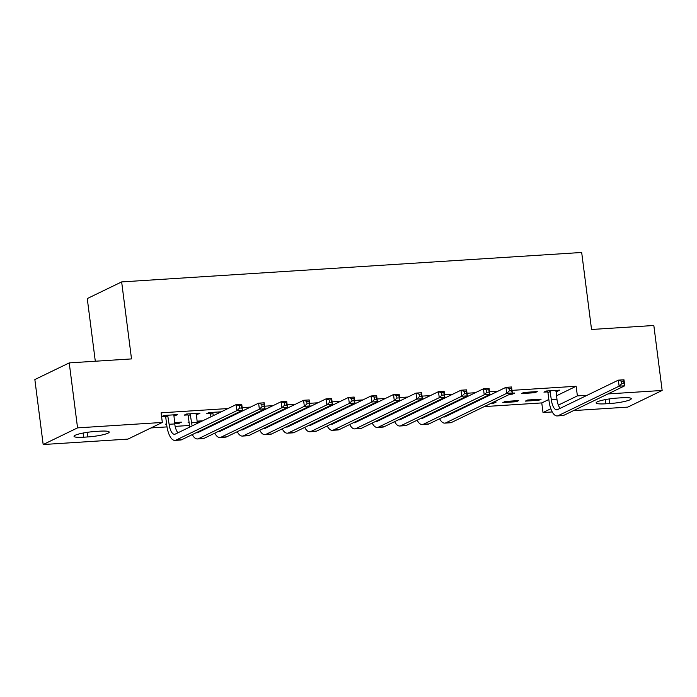 <?xml version="1.0" encoding="UTF-8"?>
<svg xmlns="http://www.w3.org/2000/svg" width="697" height="697" viewBox="0 0 697 697"><rect width="100%" height="100%" fill="white"/><g stroke="black" fill="none" stroke-linecap="round" stroke-linejoin="round"><path stroke-width="1.05" d="M151.022 427.923L167.01 426.895M175.156 426.381L189.497 425.458M461.762 408.041L463.427 407.928M484.249 406.595L541.769 402.918L543.007 412.546L550.83 408.756M127.943 439.101L43.17 444.529L77.559 427.871L162.323 422.443L127.943 439.101M77.559 427.871L69.23 362.902L34.85 379.551L43.17 444.529M95.297 361.229L87.264 298.569L121.653 281.91L581.681 252.471L591.544 329.481L653.83 325.49L662.15 390.459L627.77 407.118L573.587 410.585M552.251 411.953L543.007 412.546M178.963 422.321L179.085 423.297L181.412 422.164L174.564 422.609M179.085 423.297L174.694 423.576M166.627 424.09L165.598 424.159L166.574 423.68M197.547 413.321L197.669 414.288L199.995 413.164L186.5 414.027L184.182 415.151L187.833 414.915M197.669 414.288L196.179 414.384M222.84 420.491L221.167 420.605M225.157 419.367L223.493 419.472M243.75 410.367L242.077 410.472M267.805 417.616L266.141 417.721M270.131 416.492L268.458 416.597M288.715 407.484L287.051 407.597M312.779 414.741L311.106 414.846M315.096 413.617L313.432 413.722M333.68 404.608L332.016 404.713M357.744 411.857L356.08 411.971M360.07 410.733L358.397 410.847M378.654 401.733L376.981 401.838M402.709 408.982L401.045 409.087M405.035 407.858L403.371 407.963M423.619 398.858L421.955 398.963M447.683 406.107L446.019 406.212M450.009 404.983L448.337 405.088M468.593 395.974L466.92 396.088M466.267 397.107L464.603 397.212M493.746 402.178L493.868 403.154L496.194 402.03L493.31 402.213M493.868 403.154L490.984 403.336M512.33 393.178L512.452 394.145L514.778 393.021L511.894 393.204M512.452 394.145L509.568 394.328M538.842 400.27L541.16 399.146L527.673 400.008L525.346 401.132L538.842 400.27L538.711 399.303M557.295 390.303L557.426 391.27L559.743 390.146L546.256 391.008L543.93 392.132L547.581 391.897M557.426 391.27L555.936 391.365M541.769 402.918L548.844 399.494M556.502 395.783L576.149 386.26L511.99 390.364M497.815 391.278L489.503 391.81M475.328 392.716L467.025 393.247M452.841 394.153L444.538 394.685M430.354 395.591L422.051 396.123M407.876 397.029L399.564 397.56M385.389 398.466L377.086 398.998M362.902 399.904L354.599 400.435M340.424 401.35L332.112 401.881M317.937 402.788L309.634 403.319M295.45 404.225L287.147 404.757M272.963 405.663L264.66 406.194M250.484 407.1L242.173 407.632M227.997 408.538L161.085 412.824L162.323 422.443M537.265 391.583L523.769 392.446L521.443 393.57L534.939 392.707L537.265 391.583M516.355 401.716L518.673 400.583L505.186 401.446L502.859 402.578L516.355 401.716L516.233 400.74M491.071 394.537L489.407 394.641M488.754 395.661L487.081 395.774M470.17 404.669L468.497 404.774M472.488 403.546L470.823 403.65M446.106 397.412L444.442 397.525M425.196 407.545L423.532 407.649M427.522 406.421L425.85 406.525M401.132 400.296L399.468 400.4M380.231 410.42L378.558 410.533M382.548 409.296L380.884 409.4M356.167 403.171L354.503 403.275M335.257 413.304L333.593 413.408M337.583 412.171L335.919 412.284M311.202 406.046L309.529 406.159M290.292 416.179L288.628 416.283M292.618 415.055L290.945 415.159M266.228 408.93L264.564 409.034M245.327 419.054L243.654 419.158M247.644 417.93L245.98 418.034M221.263 411.805L208.987 412.589L206.669 413.713L210.311 413.478M200.353 421.929L197.173 422.138M189.105 422.652L188.077 422.722L189.053 422.243M202.679 420.805L197.051 421.171M175.06 414.759L175.191 415.726L177.508 414.602L164.022 415.464L161.695 416.588L165.346 416.362M175.191 415.726L173.701 415.821M83.649 437.211A15.691 2.291 -7.3 0 1 74.03 436.322A15.691 2.291 -7.3 0 1 95.541 431.452L99.584 431.19A15.691 2.291 -7.3 0 1 109.211 432.079A15.691 2.291 -7.3 0 1 87.691 436.949L83.649 437.211L83.109 433.037M576.149 386.26L577.386 395.887L587.153 395.26M607.967 393.927L662.15 390.459M69.23 362.902L131.515 358.911L121.653 281.91M621.68 397.778A15.691 2.291 -7.3 0 1 631.299 398.667A15.691 2.291 -7.3 0 1 609.779 403.546L605.737 403.798A15.691 2.291 -7.3 0 1 596.118 402.918A15.691 2.291 -7.3 0 1 617.629 398.039L621.68 397.778M558.341 405.114L577.386 395.887M534.817 391.74L534.939 392.707M489.843 394.615L489.904 395.103M471.259 403.624L471.32 404.103M467.365 396.053L467.426 396.541M448.772 405.062L448.842 405.549M444.878 397.499L444.939 397.978M426.294 406.499L426.355 406.987M422.391 398.937L422.452 399.425M403.807 407.937L403.868 408.425M399.904 400.374L399.973 400.862M381.32 409.374L381.381 409.862M377.425 401.812L377.486 402.3M358.842 410.812L358.903 411.3M354.939 403.249L355 403.737M336.355 412.249L336.416 412.737M332.452 404.687L332.513 405.175M313.868 413.696L313.929 414.175M309.973 406.124L310.034 406.612M291.381 415.133L291.451 415.621M287.486 407.562L287.547 408.05M268.903 416.571L268.964 417.059M264.999 409.008L265.06 409.488M246.416 418.008L246.477 418.496M242.512 410.446L242.582 410.934M223.929 419.446L223.99 419.934M220.034 411.883L220.095 412.371M201.45 420.883L201.511 421.371M549.907 390.773L551.353 399.825A12.258 4.844 -93.7 0 0 556.781 409.81A12.258 4.844 -93.7 0 0 557.539 409.609L618.361 380.144L623.981 379.787L624.747 385.798L563.934 415.264A18.392 7.266 86.3 0 1 562.793 415.569L557.173 415.935A18.392 7.266 86.3 0 1 549.027 400.949L547.964 392.638L547.093 390.956M556.093 390.381L556.973 399.468A12.258 4.844 -93.7 0 0 560.179 408.329M624.042 383.524L623.728 381.111L621.48 381.259L621.794 383.664L624.042 383.524L624.747 385.798L619.128 386.164L558.306 415.621A18.392 7.266 86.3 0 1 557.173 415.935M621.794 383.664L619.128 386.164L618.361 380.144L621.48 381.259M550.29 391.514L547.964 392.638M623.728 381.111L623.981 379.787M438.108 400.592L438.186 401.254M443.588 397.935L443.527 398.667M435.869 402.378L435.782 401.716M444.581 406.909A12.258 4.844 -93.7 0 0 444.677 407.562M447.352 415.02A12.258 4.844 -93.7 0 0 447.762 415.525M439.345 409.444A12.258 4.844 -93.7 0 0 439.493 410.071M443.519 416.876A12.258 4.844 -93.7 0 0 444.355 417.006A12.258 4.844 -93.7 0 0 445.113 416.806L505.935 387.34L511.554 386.983L512.33 392.995L451.508 422.46A18.392 7.266 86.3 0 1 450.375 422.765L444.747 423.123A18.392 7.266 86.3 0 1 439.624 418.766M511.615 390.712L511.31 388.307L509.063 388.456L509.368 390.86L511.615 390.712L512.33 392.995L506.702 393.352L445.888 422.818A18.392 7.266 86.3 0 1 444.747 423.123M437.115 411.23A18.392 7.266 86.3 0 1 436.984 410.585M509.368 390.86L506.702 393.352L505.935 387.34L509.063 388.456M511.31 388.307L511.554 386.983M415.621 402.03L415.708 402.692M421.101 399.372L421.04 400.104M413.382 403.816L413.295 403.154M422.094 408.346A12.258 4.844 -93.7 0 0 422.199 409M424.865 416.457A12.258 4.844 -93.7 0 0 425.275 416.963M416.858 410.882A12.258 4.844 -93.7 0 0 417.006 411.518M421.032 418.313A12.258 4.844 -93.7 0 0 421.877 418.444A12.258 4.844 -93.7 0 0 422.635 418.244L483.448 388.778L489.067 388.421L489.843 394.432L429.021 423.898A18.392 7.266 86.3 0 1 427.888 424.203L422.269 424.569A18.392 7.266 86.3 0 1 417.137 420.204M489.128 392.15L488.824 389.745L486.576 389.893L486.881 392.298L489.128 392.15L489.843 394.432L484.223 394.798L423.401 424.255A18.392 7.266 86.3 0 1 422.269 424.569M414.628 412.668A18.392 7.266 86.3 0 1 414.506 412.023M486.881 392.298L484.223 394.798L483.448 388.778L486.576 389.893M488.824 389.745L489.067 388.421M393.134 403.467L393.221 404.129M398.614 400.81L398.553 401.542M390.895 405.253L390.817 404.591M399.616 409.784A12.258 4.844 -93.7 0 0 399.712 410.437M402.378 417.895A12.258 4.844 -93.7 0 0 402.796 418.4M394.38 412.319A12.258 4.844 -93.7 0 0 394.519 412.955M398.545 419.76A12.258 4.844 -93.7 0 0 399.39 419.882A12.258 4.844 -93.7 0 0 400.148 419.681L460.97 390.215L466.589 389.858L467.356 395.87L406.543 425.336A18.392 7.266 86.3 0 1 405.401 425.64L399.782 426.006A18.392 7.266 86.3 0 1 394.65 421.641M466.65 393.587L466.337 391.183L464.089 391.331L464.402 393.735L466.65 393.587L467.356 395.87L461.736 396.236L400.914 425.693A18.392 7.266 86.3 0 1 399.782 426.006M392.141 414.105A18.392 7.266 86.3 0 1 392.019 413.46M464.402 393.735L461.736 396.236L460.97 390.215L464.089 391.331M466.337 391.183L466.589 389.858M370.656 404.905L370.734 405.567M376.127 402.256L376.075 402.979M368.417 406.691L368.33 406.029M377.129 411.221A12.258 4.844 -93.7 0 0 377.225 411.875M379.9 419.333A12.258 4.844 -93.7 0 0 380.309 419.838M371.893 413.757A12.258 4.844 -93.7 0 0 372.041 414.393M376.058 421.197A12.258 4.844 -93.7 0 0 376.903 421.328A12.258 4.844 -93.7 0 0 377.661 421.119L438.483 391.653L444.102 391.296L444.869 397.316L384.056 426.773A18.392 7.266 86.3 0 1 382.914 427.087L377.295 427.444A18.392 7.266 86.3 0 1 372.163 423.079M444.163 395.033L443.858 392.62L441.61 392.768L441.915 395.173L444.163 395.033L444.869 397.316L439.249 397.673L378.436 427.139A18.392 7.266 86.3 0 1 377.295 427.444M369.663 415.543A18.392 7.266 86.3 0 1 369.532 414.898M441.915 395.173L439.249 397.673L438.483 391.653L441.61 392.768M443.858 392.62L444.102 391.296M348.169 406.342L348.256 407.004M353.649 403.694L353.588 404.417M345.93 408.128L345.843 407.475M354.642 412.659A12.258 4.844 -93.7 0 0 354.738 413.312M357.413 420.779A12.258 4.844 -93.7 0 0 357.822 421.276M349.406 415.203A12.258 4.844 -93.7 0 0 349.554 415.83M353.579 422.635A12.258 4.844 -93.7 0 0 354.425 422.765A12.258 4.844 -93.7 0 0 355.182 422.556L415.996 393.091L421.615 392.733L422.391 398.754L361.569 428.211A18.392 7.266 86.3 0 1 360.436 428.524L354.817 428.882A18.392 7.266 86.3 0 1 349.685 424.517M421.676 396.471L421.371 394.066L419.124 394.206L419.428 396.61L421.676 396.471L422.391 398.754L416.771 399.111L355.949 428.577A18.392 7.266 86.3 0 1 354.817 428.882M347.176 416.98A18.392 7.266 86.3 0 1 347.054 416.344M419.428 396.61L416.771 399.111L415.996 393.091L419.124 394.206M421.371 394.066L421.615 392.733M325.682 407.789L325.769 408.442M331.162 405.131L331.101 405.863M323.443 409.566L323.364 408.912M332.164 414.096A12.258 4.844 -93.7 0 0 332.26 414.759M334.926 422.216A12.258 4.844 -93.7 0 0 335.335 422.713M326.919 416.64A12.258 4.844 -93.7 0 0 327.067 417.268M331.092 424.072A12.258 4.844 -93.7 0 0 331.938 424.203A12.258 4.844 -93.7 0 0 332.696 423.994L393.509 394.537L399.137 394.171L399.904 400.191L339.09 429.657A18.392 7.266 86.3 0 1 337.949 429.962L332.33 430.319A18.392 7.266 86.3 0 1 327.198 425.954M399.198 397.909L398.884 395.504L396.637 395.643L396.95 398.048L399.198 397.909L399.904 400.191L394.284 400.548L333.462 430.014A18.392 7.266 86.3 0 1 332.33 430.319M324.689 418.418A18.392 7.266 86.3 0 1 324.567 417.782M396.95 398.048L394.284 400.548L393.509 394.537L396.637 395.643M398.884 395.504L399.137 394.171M303.195 409.226L303.282 409.88M308.675 406.569L308.623 407.301M300.965 411.012L300.877 410.35M309.677 415.543A12.258 4.844 -93.7 0 0 309.773 416.196M312.439 423.654A12.258 4.844 -93.7 0 0 312.857 424.151M304.441 418.078A12.258 4.844 -93.7 0 0 304.58 418.705M308.605 425.51A12.258 4.844 -93.7 0 0 309.451 425.64A12.258 4.844 -93.7 0 0 310.209 425.431L371.031 395.974L376.65 395.608L377.417 401.629L316.604 431.094A18.392 7.266 86.3 0 1 315.462 431.399L309.843 431.757A18.392 7.266 86.3 0 1 304.711 427.4M376.711 399.346L376.406 396.942L374.15 397.081L374.463 399.494L376.711 399.346L377.417 401.629L371.797 401.986L310.984 431.452A18.392 7.266 86.3 0 1 309.843 431.757M302.21 419.855A18.392 7.266 86.3 0 1 302.08 419.219M374.463 399.494L371.797 401.986L371.031 395.974L374.15 397.081M376.406 396.942L376.65 395.608M280.717 410.664L280.795 411.326M286.197 408.006L286.136 408.738M278.478 412.45L278.391 411.788M287.19 416.98A12.258 4.844 -93.7 0 0 287.286 417.634M289.961 425.092A12.258 4.844 -93.7 0 0 290.37 425.597M281.954 419.516A12.258 4.844 -93.7 0 0 282.102 420.143M286.127 426.947A12.258 4.844 -93.7 0 0 286.964 427.078A12.258 4.844 -93.7 0 0 287.722 426.878L348.544 397.412L354.163 397.055L354.939 403.066L294.117 432.532A18.392 7.266 86.3 0 1 292.984 432.837L287.356 433.194A18.392 7.266 86.3 0 1 282.233 428.838M354.224 400.784L353.919 398.379L351.671 398.518L351.976 400.932L354.224 400.784L354.939 403.066L349.31 403.424L288.497 432.889A18.392 7.266 86.3 0 1 287.356 433.194M279.724 421.302A18.392 7.266 86.3 0 1 279.602 420.657M351.976 400.932L349.31 403.424L348.544 397.412L351.671 398.518M353.919 398.379L354.163 397.055M258.23 412.101L258.317 412.763M263.71 409.444L263.649 410.176M255.991 413.887L255.904 413.225M264.703 418.418A12.258 4.844 -93.7 0 0 264.808 419.071M267.474 426.529A12.258 4.844 -93.7 0 0 267.883 427.034M259.467 420.953A12.258 4.844 -93.7 0 0 259.615 421.58M263.64 428.385A12.258 4.844 -93.7 0 0 264.485 428.516A12.258 4.844 -93.7 0 0 265.243 428.315L326.057 398.85L331.676 398.492L332.452 404.504L271.63 433.97A18.392 7.266 86.3 0 1 270.497 434.275L264.877 434.632A18.392 7.266 86.3 0 1 259.746 430.276M331.737 402.221L331.432 399.817L329.184 399.965L329.489 402.369L331.737 402.221L332.452 404.504L326.832 404.87L266.01 434.327A18.392 7.266 86.3 0 1 264.877 434.632M257.237 422.739A18.392 7.266 86.3 0 1 257.115 422.094M329.489 402.369L326.832 404.87L326.057 398.85L329.184 399.965M331.432 399.817L331.676 398.492M235.743 413.539L235.83 414.201M241.223 410.882L241.162 411.613M233.504 415.325L233.425 414.663M242.225 419.855A12.258 4.844 -93.7 0 0 242.321 420.509M244.987 427.967A12.258 4.844 -93.7 0 0 245.405 428.472M236.989 422.391A12.258 4.844 -93.7 0 0 237.128 423.027M241.153 429.822A12.258 4.844 -93.7 0 0 241.998 429.953A12.258 4.844 -93.7 0 0 242.756 429.753L303.578 400.287L309.198 399.93L309.965 405.942L249.151 435.407A18.392 7.266 86.3 0 1 248.01 435.712L242.39 436.078A18.392 7.266 86.3 0 1 237.259 431.713M309.259 403.659L308.945 401.254L306.697 401.402L307.011 403.807L309.259 403.659L309.965 405.942L304.345 406.307L243.532 435.764A18.392 7.266 86.3 0 1 242.39 436.078M234.75 424.177A18.392 7.266 86.3 0 1 234.628 423.532M307.011 403.807L304.345 406.307L303.578 400.287L306.697 401.402M308.945 401.254L309.198 399.93M212.637 412.354L213.343 415.639M218.832 411.962L218.684 413.051M211.025 416.762L209.823 412.537M219.738 421.293A12.258 4.844 -93.7 0 0 219.834 421.946M222.509 429.404A12.258 4.844 -93.7 0 0 222.918 429.91M214.502 423.828A12.258 4.844 -93.7 0 0 214.65 424.464M218.666 431.269A12.258 4.844 -93.7 0 0 219.511 431.399A12.258 4.844 -93.7 0 0 220.269 431.19L281.091 401.725L286.711 401.367L287.478 407.379L226.664 436.845A18.392 7.266 86.3 0 1 225.523 437.15L219.904 437.516A18.392 7.266 86.3 0 1 214.772 433.151M286.772 405.105L286.467 402.692L284.219 402.84L284.524 405.245L286.772 405.105L287.478 407.379L281.858 407.745L221.045 437.202A18.392 7.266 86.3 0 1 219.904 437.516M212.271 425.614A18.392 7.266 86.3 0 1 212.141 424.97M284.524 405.245L281.858 407.745L281.091 401.725L284.219 402.84M213.021 413.094L210.694 414.218M286.467 402.692L286.711 401.367M190.15 413.791L191.597 422.844A12.258 4.844 -93.7 0 0 192.163 425.902M196.345 413.399L197.225 422.487A12.258 4.844 -93.7 0 0 197.347 423.384M189.784 427.052A18.392 7.266 86.3 0 1 189.279 423.976L188.216 415.656L187.336 413.974M200.022 430.851A12.258 4.844 -93.7 0 0 200.431 431.347M196.188 432.706A12.258 4.844 -93.7 0 0 197.033 432.837A12.258 4.844 -93.7 0 0 197.791 432.628L258.604 403.162L264.224 402.805L264.999 408.825L204.177 438.282A18.392 7.266 86.3 0 1 203.045 438.596L197.425 438.953A18.392 7.266 86.3 0 1 192.294 434.588M264.285 406.543L263.98 404.129L261.732 404.277L262.037 406.682L264.285 406.543L264.999 408.825L259.38 409.183L198.558 438.648A18.392 7.266 86.3 0 1 197.425 438.953M262.037 406.682L259.38 409.183L258.604 403.162L261.732 404.277M190.534 414.532L188.216 415.656M263.98 404.129L264.224 402.805M167.672 415.229L169.118 424.29A12.258 4.844 -93.7 0 0 174.546 434.275A12.258 4.844 -93.7 0 0 175.304 434.065L236.117 404.608L241.746 404.243L242.512 410.263L181.699 439.72A18.392 7.266 86.3 0 1 180.558 440.034L174.938 440.391A18.392 7.266 86.3 0 1 166.792 425.414L165.729 417.094L164.858 415.412M173.858 414.837L174.738 423.924A12.258 4.844 -93.7 0 0 177.944 432.785M241.807 407.98L241.493 405.576L239.245 405.715L239.559 408.12L241.807 407.98L242.512 410.263L236.893 410.62L176.071 440.086A18.392 7.266 86.3 0 1 174.938 440.391M239.559 408.12L236.893 410.62L236.117 404.608L239.245 405.715M168.047 415.97L165.729 417.094M241.493 405.576L241.746 404.243M609.779 403.546L609.195 398.954M605.737 403.798L605.205 399.634M87.691 436.949L87.108 432.358M556.973 399.468L551.353 399.825M563.934 415.264L558.306 415.621M451.508 422.46L445.888 422.818M429.021 423.898L423.401 424.255M406.543 425.336L400.914 425.693M384.056 426.773L378.436 427.139M361.569 428.211L355.949 428.577M339.09 429.657L333.462 430.014M316.604 431.094L310.984 431.452M294.117 432.532L288.497 432.889M271.63 433.97L266.01 434.327M249.151 435.407L243.532 435.764M226.664 436.845L221.045 437.202M197.225 422.487L191.597 422.844M204.177 438.282L198.558 438.648M174.738 423.924L169.118 424.29M181.699 439.72L176.071 440.086"/></g></svg>
